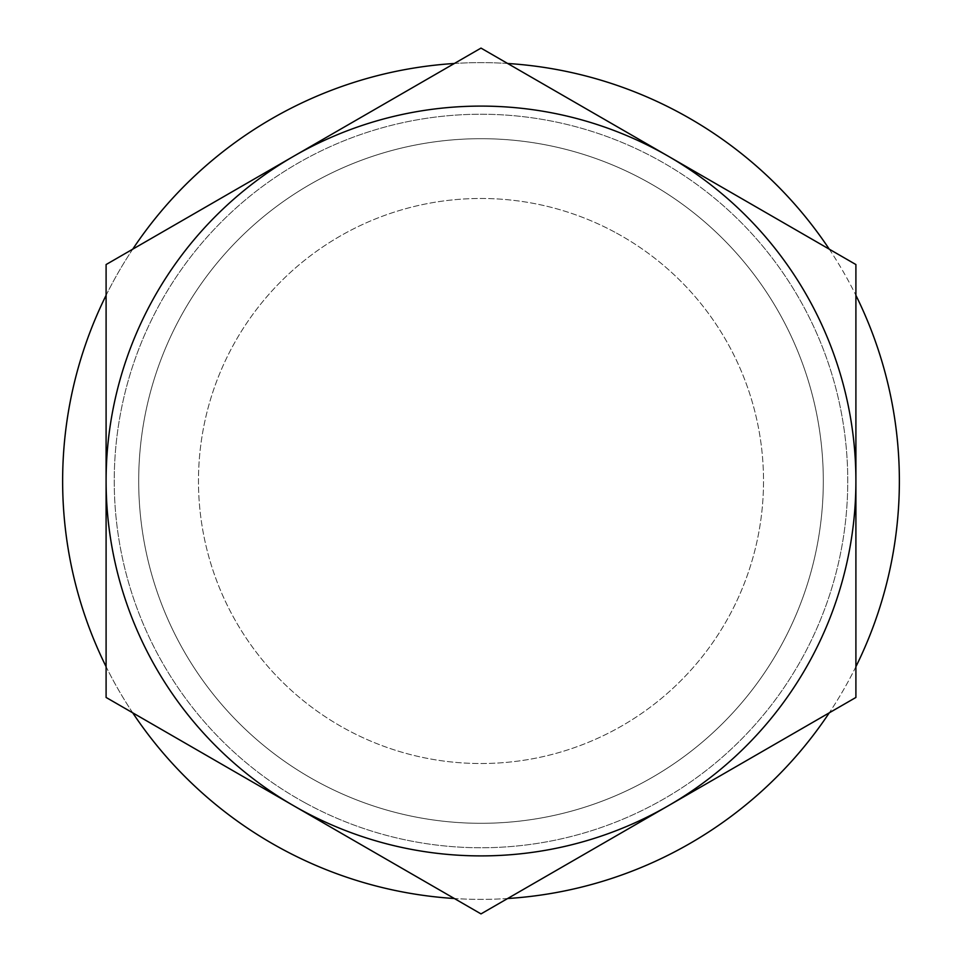 <?xml version="1.0" encoding="UTF-8"?>
<svg xmlns="http://www.w3.org/2000/svg" width="962" height="962" viewBox="0 0 962 962"><rect width="100%" height="100%" fill="white"/><g stroke="black" fill="none" stroke-linecap="round" stroke-linejoin="round"><path stroke-width="0.72" stroke-dasharray="4.81 3.61" d="M681.577 113.841A418.374 418.374 0 0 1 848.159 681.577A418.374 418.374 0 0 1 280.423 848.159A418.374 418.374 0 0 1 113.841 280.423A418.374 418.374 0 0 1 681.577 113.841M829.268 249.17A418.374 418.374 0 0 1 855.903 295.31M855.903 666.69A418.374 418.374 0 0 1 829.268 712.83M507.635 898.52A418.374 418.374 0 0 1 454.365 898.52M823.304 481A342.304 342.304 0 0 1 481 823.304A342.304 342.304 0 0 1 138.696 481A342.304 342.304 0 0 1 481 138.696A342.304 342.304 0 0 1 823.304 481A342.304 342.304 0 0 1 481 823.304A342.304 342.304 0 0 1 138.696 481A342.304 342.304 0 0 1 481 138.696A342.304 342.304 0 0 1 823.304 481M132.732 712.83A418.374 418.374 0 0 1 106.097 666.69M106.097 295.31A418.374 418.374 0 0 1 132.732 249.17M454.365 63.48A418.374 418.374 0 0 1 507.635 63.48M305.17 802.861A366.75 366.75 0 0 1 159.139 305.17A366.75 366.75 0 0 1 656.83 159.139A366.75 366.75 0 0 1 802.861 656.83A366.75 366.75 0 0 1 305.17 802.861A366.75 366.75 0 0 1 159.139 305.17A366.75 366.75 0 0 1 656.83 159.139A366.75 366.75 0 0 1 802.861 656.83A366.75 366.75 0 0 1 305.17 802.861M481 48.1L106.097 264.55L106.097 697.45L481 913.9L855.903 697.45L855.903 264.55L481 48.1M106.097 481A374.903 374.903 0 0 1 668.446 156.325A374.903 374.903 0 0 1 668.446 805.675A374.903 374.903 0 0 1 106.097 481M616.45 233.057A282.539 282.539 0 0 1 728.943 616.45A282.539 282.539 0 0 1 345.55 728.943A282.539 282.539 0 0 1 233.057 345.55A282.539 282.539 0 0 1 616.45 233.057A282.539 282.539 0 0 1 728.943 616.45A282.539 282.539 0 0 1 345.55 728.943A282.539 282.539 0 0 1 233.057 345.55A282.539 282.539 0 0 1 616.45 233.057"/><path stroke-width="1.44" d="M507.635 63.48A418.374 418.374 0 0 1 829.268 249.17M855.903 295.31A418.374 418.374 0 0 1 855.903 666.69M829.268 712.83A418.374 418.374 0 0 1 507.635 898.52M454.365 898.52A418.374 418.374 0 0 1 132.732 712.83M106.097 666.69A418.374 418.374 0 0 1 106.097 295.31M132.732 249.17A418.374 418.374 0 0 1 454.365 63.48M106.097 264.55L481 48.1L855.903 264.55L855.903 697.45L481 913.9L106.097 697.45L106.097 264.55M301.262 810.004A374.903 374.903 0 0 1 151.996 301.262A374.903 374.903 0 0 1 660.738 151.996A374.903 374.903 0 0 1 810.004 660.738A374.903 374.903 0 0 1 301.262 810.004"/></g></svg>
